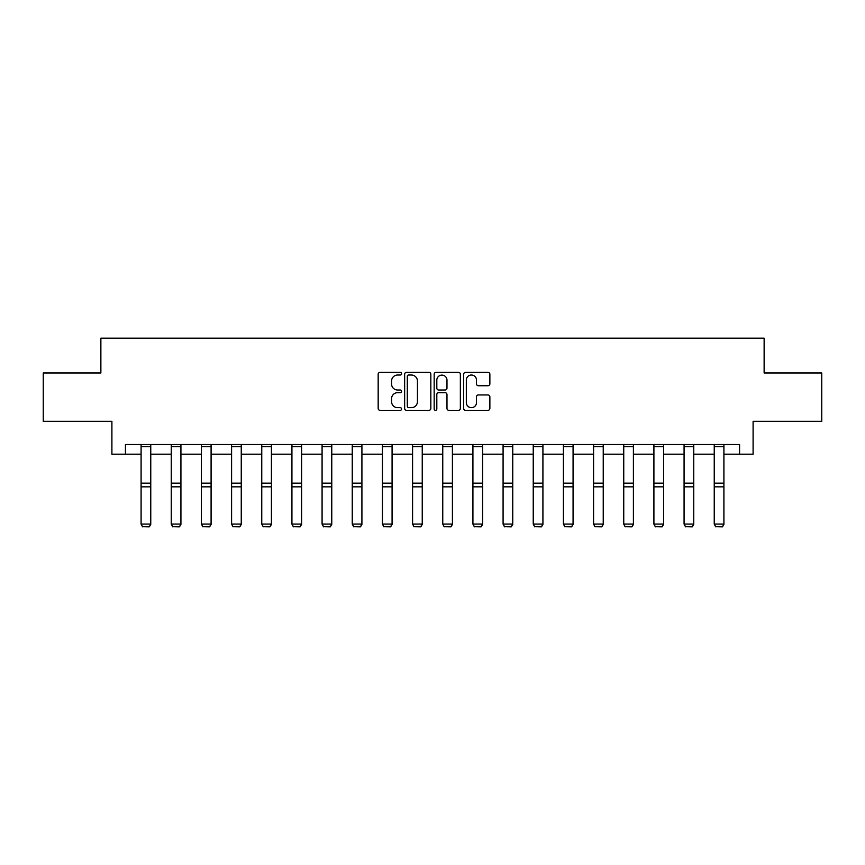 <?xml version="1.0" encoding="UTF-8"?>
<svg xmlns="http://www.w3.org/2000/svg" width="865" height="865" viewBox="0 0 865 865"><rect width="100%" height="100%" fill="white"/><g stroke="black" fill="none" stroke-linecap="round" stroke-linejoin="round"><path stroke-width="1.3" d="M401.565 373.691A1.33 1.33 0 0 0 400.236 372.361L380.07 372.361A1.903 1.903 0 0 0 378.167 374.264L378.167 408.431A1.903 1.903 0 0 0 380.07 410.324L400.236 410.324A1.33 1.33 0 0 0 401.565 408.994A1.33 1.33 0 0 0 400.236 407.664L397.619 407.664A6.077 6.077 0 0 1 391.553 401.598L391.553 398.743A6.077 6.077 0 0 1 397.619 392.678L400.236 392.678A1.33 1.33 0 0 0 401.565 391.348A1.33 1.33 0 0 0 400.236 390.018L397.619 390.018A6.077 6.077 0 0 1 391.553 383.941L391.553 381.097A6.077 6.077 0 0 1 397.619 375.021L400.236 375.021A1.33 1.33 0 0 0 401.565 373.691M487.968 385.747A1.903 1.903 0 0 0 489.871 383.844L489.871 374.264A1.903 1.903 0 0 0 487.968 372.361L465.575 372.361A1.903 1.903 0 0 0 463.672 374.264L463.672 408.431A1.903 1.903 0 0 0 465.575 410.324L487.968 410.324A1.903 1.903 0 0 0 489.871 408.431L489.871 396.851A1.903 1.903 0 0 0 487.968 394.948L478.388 394.948A1.903 1.903 0 0 0 476.485 396.851L476.485 402.593A5.082 5.082 0 0 1 471.414 407.664A5.082 5.082 0 0 1 466.332 402.593L466.332 380.103A5.082 5.082 0 0 1 471.414 375.021A5.082 5.082 0 0 1 476.485 380.103L476.485 383.844A1.903 1.903 0 0 0 478.388 385.747L487.968 385.747M125.436 454.19L125.436 444.524L739.564 444.524L739.564 454.19L753.101 454.19L753.101 421.32L821.75 421.32L821.75 372.977L764.13 372.977L764.13 338.172L100.87 338.172L100.87 372.977L43.25 372.977L43.25 421.32L111.899 421.32L111.899 454.19L141.092 454.19M430.835 374.264A1.903 1.903 0 0 0 428.943 372.361L406.539 372.361A1.903 1.903 0 0 0 404.647 374.264L404.647 408.431A1.903 1.903 0 0 0 406.539 410.324L428.943 410.324A1.903 1.903 0 0 0 430.835 408.431L430.835 374.264M436.057 372.361L458.461 372.361A1.903 1.903 0 0 1 460.353 374.264L460.353 408.431A1.903 1.903 0 0 1 458.461 410.324L448.87 410.324A1.903 1.903 0 0 1 446.978 408.431L446.978 394.57A1.903 1.903 0 0 0 445.075 392.678L438.717 392.678A1.903 1.903 0 0 0 436.814 394.57L436.814 408.994A1.33 1.33 0 0 1 435.484 410.324A1.33 1.33 0 0 1 434.165 408.994L434.165 374.264A1.903 1.903 0 0 1 436.057 372.361M150.759 454.19L171.259 454.19M180.926 454.19L201.426 454.19M211.092 454.19L231.593 454.19M241.259 454.19L261.76 454.19M271.426 454.19L291.927 454.19M301.593 454.19L322.083 454.19M331.76 454.19L352.25 454.19M361.916 454.19L382.417 454.19M392.083 454.19L412.583 454.19M422.25 454.19L442.75 454.19M452.417 454.19L472.917 454.19M482.584 454.19L503.084 454.19M512.75 454.19L533.24 454.19M542.917 454.19L563.407 454.19M573.073 454.19L593.574 454.19M603.24 454.19L623.741 454.19M633.407 454.19L653.908 454.19M663.574 454.19L684.074 454.19M693.741 454.19L714.241 454.19M723.908 454.19L739.564 454.19M408.637 375.021A1.33 1.33 0 0 0 407.307 376.351L407.307 406.345A1.33 1.33 0 0 0 408.637 407.664L411.383 407.664A6.077 6.077 0 0 0 417.46 401.598L417.46 381.097A6.077 6.077 0 0 0 411.383 375.021L408.637 375.021M446.978 380.2A5.082 5.082 0 0 0 441.896 375.118A5.082 5.082 0 0 0 436.814 380.2L436.814 388.115A1.903 1.903 0 0 0 438.717 390.018L445.075 390.018A1.903 1.903 0 0 0 446.978 388.115L446.978 380.2M150.759 444.524L150.759 524.428L149.31 526.828L142.541 526.688L149.31 526.828M142.541 526.828L141.092 524.082L150.759 524.082L149.31 526.688M141.092 444.524L141.092 524.082L142.541 526.688M180.926 444.524L180.926 524.428L179.477 526.828L172.708 526.688L179.477 526.828M172.708 526.828L171.259 524.082L180.926 524.082L179.477 526.688M171.259 444.524L171.259 524.082L172.708 526.688M211.092 444.524L211.092 524.428L209.644 526.828L202.875 526.688L209.644 526.828M202.875 526.828L201.426 524.082L211.092 524.082L209.644 526.688M201.426 444.524L201.426 524.082L202.875 526.688M241.259 444.524L241.259 524.428L239.81 526.828L233.042 526.688L239.81 526.828M233.042 526.828L231.593 524.082L241.259 524.082L239.81 526.688M231.593 444.524L231.593 524.082L233.042 526.688M271.426 444.524L271.426 524.428L269.977 526.828L263.209 526.688L269.977 526.828M263.209 526.828L261.76 524.082L271.426 524.082L269.977 526.688M261.76 444.524L261.76 524.082L263.209 526.688M301.593 444.524L301.593 524.428L300.144 526.828L293.376 526.688L300.144 526.828M293.376 526.828L291.927 524.082L301.593 524.082L300.144 526.688M291.927 444.524L291.927 524.082L293.376 526.688M331.76 444.524L331.76 524.428L330.3 526.828L323.542 526.688L330.3 526.828M323.542 526.828L322.083 524.082L331.76 524.082L330.3 526.688M322.083 444.524L322.083 524.082L323.542 526.688M361.916 444.524L361.916 524.428L360.467 526.828L353.699 526.688L360.467 526.828M353.699 526.828L352.25 524.082L361.916 524.082L360.467 526.688M352.25 444.524L352.25 524.082L353.699 526.688M392.083 444.524L392.083 524.428L390.634 526.828L383.865 526.688L390.634 526.828M383.865 526.828L382.417 524.082L392.083 524.082L390.634 526.688M382.417 444.524L382.417 524.082L383.865 526.688M422.25 444.524L422.25 524.428L420.801 526.828L414.032 526.688L420.801 526.828M414.032 526.828L412.583 524.082L422.25 524.082L420.801 526.688M412.583 444.524L412.583 524.082L414.032 526.688M452.417 444.524L452.417 524.428L450.968 526.828L444.199 526.688L450.968 526.828M444.199 526.828L442.75 524.082L452.417 524.082L450.968 526.688M442.75 444.524L442.75 524.082L444.199 526.688M482.584 444.524L482.584 524.428L481.135 526.828L474.366 526.688L481.135 526.828M474.366 526.828L472.917 524.082L482.584 524.082L481.135 526.688M472.917 444.524L472.917 524.082L474.366 526.688M512.75 444.524L512.75 524.428L511.302 526.828L504.533 526.688L511.302 526.828M504.533 526.828L503.084 524.082L512.75 524.082L511.302 526.688M503.084 444.524L503.084 524.082L504.533 526.688M542.917 444.524L542.917 524.428L541.458 526.828L534.7 526.688L541.458 526.828M534.7 526.828L533.24 524.082L542.917 524.082L541.458 526.688M533.24 444.524L533.24 524.082L534.7 526.688M573.073 444.524L573.073 524.428L571.624 526.828L564.856 526.688L571.624 526.828M564.856 526.828L563.407 524.082L573.073 524.082L571.624 526.688M563.407 444.524L563.407 524.082L564.856 526.688M603.24 444.524L603.24 524.428L601.791 526.828L595.023 526.688L601.791 526.828M595.023 526.828L593.574 524.082L603.24 524.082L601.791 526.688M593.574 444.524L593.574 524.082L595.023 526.688M633.407 444.524L633.407 524.428L631.958 526.828L625.19 526.688L631.958 526.828M625.19 526.828L623.741 524.082L633.407 524.082L631.958 526.688M623.741 444.524L623.741 524.082L625.19 526.688M663.574 444.524L663.574 524.428L662.125 526.828L655.356 526.688L662.125 526.828M655.356 526.828L653.908 524.082L663.574 524.082L662.125 526.688M653.908 444.524L653.908 524.082L655.356 526.688M693.741 444.524L693.741 524.428L692.292 526.828L685.523 526.688L692.292 526.828M685.523 526.828L684.074 524.082L693.741 524.082L692.292 526.688M684.074 444.524L684.074 524.082L685.523 526.688M723.908 444.524L723.908 524.428L722.459 526.828L715.69 526.688L722.459 526.828M715.69 526.828L714.241 524.082L723.908 524.082L722.459 526.688M714.241 444.524L714.241 524.082L715.69 526.688M150.759 444.556L141.092 444.556M150.759 483.167L141.092 483.167M150.759 486.833L141.092 486.833M150.759 446.632L141.092 446.632M180.926 444.556L171.259 444.556M180.926 483.167L171.259 483.167M180.926 486.833L171.259 486.833M180.926 446.632L171.259 446.632M211.092 444.556L201.426 444.556M211.092 483.167L201.426 483.167M211.092 486.833L201.426 486.833M211.092 446.632L201.426 446.632M241.259 444.556L231.593 444.556M241.259 483.167L231.593 483.167M241.259 486.833L231.593 486.833M241.259 446.632L231.593 446.632M271.426 444.556L261.76 444.556M271.426 483.167L261.76 483.167M271.426 486.833L261.76 486.833M271.426 446.632L261.76 446.632M301.593 444.556L291.927 444.556M301.593 483.167L291.927 483.167M301.593 486.833L291.927 486.833M301.593 446.632L291.927 446.632M331.76 444.556L322.083 444.556M331.76 483.167L322.083 483.167M331.76 486.833L322.083 486.833M331.76 446.632L322.083 446.632M361.916 444.556L352.25 444.556M361.916 483.167L352.25 483.167M361.916 486.833L352.25 486.833M361.916 446.632L352.25 446.632M392.083 444.556L382.417 444.556M392.083 483.167L382.417 483.167M392.083 486.833L382.417 486.833M392.083 446.632L382.417 446.632M422.25 444.556L412.583 444.556M422.25 483.167L412.583 483.167M422.25 486.833L412.583 486.833M422.25 446.632L412.583 446.632M452.417 444.556L442.75 444.556M452.417 483.167L442.75 483.167M452.417 486.833L442.75 486.833M452.417 446.632L442.75 446.632M482.584 444.556L472.917 444.556M482.584 483.167L472.917 483.167M482.584 486.833L472.917 486.833M482.584 446.632L472.917 446.632M512.75 444.556L503.084 444.556M512.75 483.167L503.084 483.167M512.75 486.833L503.084 486.833M512.75 446.632L503.084 446.632M542.917 444.556L533.24 444.556M542.917 483.167L533.24 483.167M542.917 486.833L533.24 486.833M542.917 446.632L533.24 446.632M573.073 444.556L563.407 444.556M573.073 483.167L563.407 483.167M573.073 486.833L563.407 486.833M573.073 446.632L563.407 446.632M603.24 444.556L593.574 444.556M603.24 483.167L593.574 483.167M603.24 486.833L593.574 486.833M603.24 446.632L593.574 446.632M633.407 444.556L623.741 444.556M633.407 483.167L623.741 483.167M633.407 486.833L623.741 486.833M633.407 446.632L623.741 446.632M663.574 444.556L653.908 444.556M663.574 483.167L653.908 483.167M663.574 486.833L653.908 486.833M663.574 446.632L653.908 446.632M693.741 444.556L684.074 444.556M693.741 483.167L684.074 483.167M693.741 486.833L684.074 486.833M693.741 446.632L684.074 446.632M723.908 444.556L714.241 444.556M723.908 483.167L714.241 483.167M723.908 486.833L714.241 486.833M723.908 446.632L714.241 446.632"/></g></svg>
